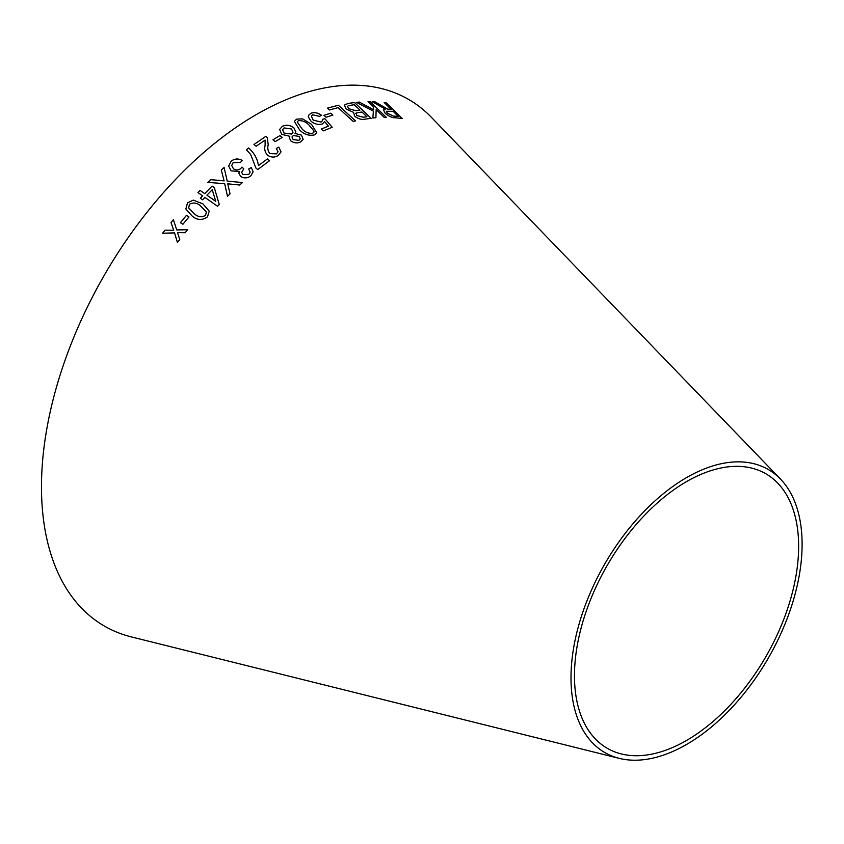 <?xml version="1.0" encoding="UTF-8"?>
<svg xmlns="http://www.w3.org/2000/svg" width="844" height="844" viewBox="0 0 844 844"><rect width="100%" height="100%" fill="white"/><g stroke="black" fill="none" stroke-linecap="round" stroke-linejoin="round"><path stroke-width="1.27" d="M619.306 758.376L131.369 636.914A304.093 175.573 -60 0 1 104.456 274.965A304.093 175.573 -60 0 1 431.368 117.295L780.531 479.128A163.419 94.349 -60 0 1 789.319 612.702A163.419 94.349 -60 0 1 686.552 744.471A163.419 94.349 -60 0 1 619.306 758.376A163.419 94.349 -60 0 1 604.842 563.855A163.419 94.349 -60 0 1 780.531 479.128M162.639 233.218L174.56 232.902L177.43 242.471L179.751 239.517L177.535 232.627L185.142 232.744L187.59 229.705L176.712 229.937L173.41 219.683L171.037 222.626L173.716 230.212L165.013 230.18L162.639 233.218M180.416 222.658L182.884 224.293L188.972 216.95L186.503 215.315L180.416 222.658L186.503 215.315L188.982 216.971M202.95 203.889L193.329 200.112L187.484 202.855L185.891 208.985L192.042 215.916C197.032 220.284 202.18 220.6 207.497 216.855L209.217 211.179L202.95 203.889L193.329 200.112L187.484 202.855L185.891 208.995M224.093 180.88L210.726 179.667L207.824 182.388L224.683 183.675L227.49 196.283L230.043 193.867L227.743 183.813L239.675 185.026L242.471 182.536L227.226 181.112L224.103 167.471L221.276 169.982L224.093 180.859L210.726 179.645L207.824 182.41M204.86 197.38L217.562 206.263L219.261 204.48L214.302 187.621L212.097 186.081L204.733 193.656L200.039 190.375L197.96 192.559L202.655 195.84L200.376 198.266L202.571 199.806L204.86 197.38M250.9 175.752L253.126 171.775L251.269 167.545L248.663 169.053L250.162 172.049L248.906 174.349L242.998 174.613L241.637 172.292L243.8 168.821L241.975 167.07L240.698 168.578C238.377 170.298 235.972 170.372 233.482 168.789L231.678 165.487L233.144 162.628L240.392 162.512L242.27 160.455C238.293 158.313 234.611 158.556 231.203 161.162L228.65 166.078L231.214 170.847L239.263 171.48L238.894 173.199L240.698 176.523C244.306 178.538 247.703 178.284 250.9 175.752M255.964 168.125L257.736 169.538L269.574 160.719L267.379 158.967L258.433 165.593C257.568 158.988 254.318 153.112 248.674 147.974L246.364 149.673L250.615 154.378L255.964 168.125M281.02 151.878L278.837 147.141L276.315 148.449L278.045 151.741L276.494 153.83L269.848 153.64C267.864 150.886 267.316 147.943 268.213 144.83L267.295 137.688L265.965 136.253L253.97 144.493L256.165 146.244L265.079 140.062L265.143 145.305C264.13 148.85 264.91 152.152 267.495 155.222C271.262 157.606 274.88 157.659 278.33 155.37L281.02 151.867L278.837 147.109L276.315 148.47M272.971 139.777L275.197 141.644L282.16 137.456L279.934 135.589L272.971 139.777L279.934 135.589M290.769 140.874C294.197 143.185 297.542 143.501 300.812 141.824L303.165 139.249L301.371 135.082L294.957 133.457L295.864 131.97L293.849 127.771C289.946 124.975 286.105 124.511 282.329 126.378L279.628 129.448L281.759 134.386L289.84 136.295L289.26 137.509L290.769 140.874M311.52 124.332L302.563 118.856L296.592 119.141L294.345 121.357L299.557 129.849C303.935 134.396 308.936 136.063 314.548 134.861L316.753 132.761L311.52 124.332L302.563 118.856M324.645 121.631L328.411 126.146L321.248 129.058L323.305 130.873L332.219 127.275L324.908 118.719L322.598 119.257L322.598 120.618L321.047 122.021L313.219 120.101L311.331 116.061L312.734 114.795L319.496 116.356L321.596 115.322C317.903 112.727 314.358 112.03 310.961 113.233L308.493 115.417L308.366 117.042L311.067 121.262C314.759 124.184 318.526 125.07 322.376 123.931L324.645 121.631M323.927 115.322L326.048 117.253L332.852 115.1L330.743 113.17L323.927 115.322M355.472 120.861L338.381 105.236L327.409 108.148L329.424 109.984L338.096 107.642L353.172 121.42L355.472 120.861M364.713 119.194L371.16 118.318L354.533 102.546L347.971 103.453L344.405 105.131L346.23 109.161L353.583 112.368L354.649 116.155C358.183 118.877 361.538 119.89 364.713 119.194M356.368 102.335L373.386 111.165L372.858 117.981L375.907 117.749L376.16 109.604L384.189 117.379L386.352 117.358L370.168 101.681L368.005 101.702L373.607 107.135L373.491 109.709L359.344 102.092L356.368 102.335M380.37 105.173L374.905 101.797L372.183 101.702L385.349 109.119L383.514 109.847L385.096 113.159C388.736 116.282 392.101 117.822 395.214 117.759L402.187 118.476L386.267 102.768L384.21 102.525L391.278 109.498L387.628 109.066L374.905 101.797L372.162 101.734M686.552 740.452A158.503 91.511 -60 0 1 621.332 753.945A158.503 91.511 -60 0 1 607.3 565.28A158.503 91.511 -60 0 1 777.704 483.095A158.503 91.511 -60 0 1 786.228 612.66A158.503 91.511 -60 0 1 686.552 740.452M391.278 109.498L387.607 109.098L380.349 105.215M385.328 109.15L383.503 109.868M402.166 118.508L386.267 102.768M386.246 102.799L384.189 102.557M398.368 116.493L393.346 116.05L387.312 113.286L386.33 111.26L393.104 111.302L398.368 116.493L393.367 116.018L387.333 113.254L386.32 111.281M373.47 109.741L359.322 102.135L356.347 102.367M375.886 117.78L376.16 109.604M386.33 117.4L370.168 101.681L367.984 101.734M371.138 118.35L354.533 102.546M354.512 102.588L347.971 103.453M347.96 103.485L344.394 105.152M366.94 116.736L363.479 117.263L356.664 115.533L356.168 113.064L361.918 111.978L366.94 116.736L363.5 117.221L356.685 115.501L356.179 113.033L355.725 113.518M359.955 110.11L355.946 110.722L348.635 108.749L347.528 106.355L348.456 105.637L354.237 104.698L359.955 110.11L355.968 110.691L348.656 108.718L347.549 106.323M355.461 120.903L338.381 105.236M338.37 105.268L327.388 108.18M332.842 115.132L330.721 113.212L323.917 115.354M321.237 129.1L328.411 126.146M332.209 127.317L324.908 118.719L322.587 119.289M322.598 120.618L321.047 122.021M321.036 122.063L313.208 120.133L311.331 116.061M321.585 115.354C317.882 112.758 314.337 112.062 310.951 113.265L308.493 115.438M316.753 132.782L311.51 124.363M302.553 118.898L296.592 119.141M296.582 119.173L294.345 121.378M313.979 132.107L314 131.063L312.786 133.289C308.535 133.679 304.906 132.16 301.888 128.721L297.204 121.916L298.365 120.692C302.606 120.375 306.224 121.926 309.221 125.334L314 131.063M313.989 131.094L312.776 133.32C308.524 133.711 304.895 132.191 301.878 128.752L297.193 121.926M289.84 136.295L289.26 137.519M303.165 139.271L301.371 135.082L294.957 133.457M295.864 131.98L293.849 127.771M293.839 127.803C289.935 125.007 286.095 124.543 282.318 126.41L279.617 129.47M298.955 140.336L293.09 139.587L291.992 137.023L293.258 135.567L299.166 136.369L300.211 138.891L298.955 140.336L293.09 139.555L292.003 137.002M293.005 132.339L291.507 134.017L284.027 133.078L282.55 129.765L284.122 127.929L291.539 128.984L293.016 132.308L291.507 134.048L284.038 133.046L282.561 129.733M300.2 138.922L298.966 140.304M282.16 137.488L279.923 135.62M278.035 151.772L276.494 153.83M276.494 153.861L269.848 153.64C267.854 150.907 267.305 147.974 268.213 144.862L267.295 137.688M267.284 137.709L265.965 136.253L253.97 144.524M269.574 160.75L267.379 158.967L258.433 165.593M258.433 165.614C257.568 159.01 254.308 153.133 248.663 147.995L248.674 147.974M248.663 147.995L246.364 149.694M253.126 171.786L251.269 167.545M251.269 167.576L248.663 169.074M250.162 172.07L248.906 174.349M248.906 174.381L242.998 174.613M242.998 174.634L241.637 172.313M243.8 168.853L241.975 167.07M241.975 167.091L240.698 168.578C238.377 170.319 235.972 170.393 233.482 168.811L231.678 165.487M242.26 160.476C238.293 158.345 234.611 158.577 231.203 161.183L231.203 161.162M231.203 161.183L228.65 166.089M239.263 171.511L238.894 173.21M219.261 204.501L214.302 187.621L212.097 186.081L204.733 193.656M204.733 193.677L200.039 190.375L197.971 192.58M202.665 195.861L200.376 198.287M215.769 201.378L206.928 195.196L212.245 189.71L215.769 201.378L206.928 195.196M230.043 193.898L227.743 183.813M242.471 182.557L227.226 181.112M227.226 181.133L224.103 167.471L221.276 170.003M209.228 211.19L202.961 203.91M206.39 211.971L205.535 215.452C201.421 217.604 197.633 216.982 194.152 213.574L188.676 207.94L189.457 204.237C193.571 202.149 197.369 202.792 200.83 206.189L206.39 211.971L205.525 215.431C201.41 217.583 197.623 216.961 194.152 213.553L188.676 207.94M173.421 219.704L171.037 222.637L173.727 230.222L165.013 230.18L162.639 233.239M174.571 232.912L177.44 242.492M187.6 229.726L176.712 229.937"/></g></svg>
